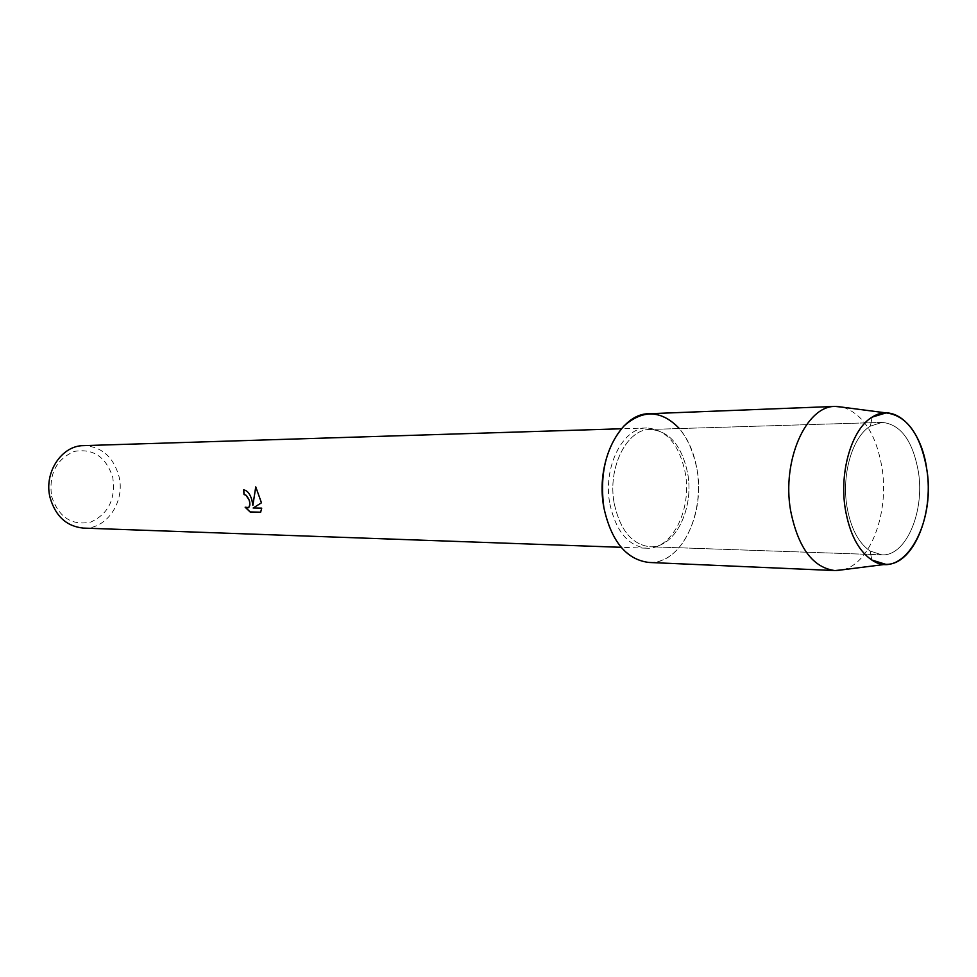 <?xml version="1.0" encoding="UTF-8"?>
<svg xmlns="http://www.w3.org/2000/svg" width="977" height="977" viewBox="0 0 977 977"><rect width="100%" height="100%" fill="white"/><g stroke="black" fill="none" stroke-linecap="round" stroke-linejoin="round"><path stroke-width="0.73" stroke-dasharray="4.88 3.66" d="M846.888 506.208C850.625 528.007 858.368 542.943 870.104 551.016L881.767 554.826C905.826 556.695 924.938 511.899 918.404 471.842C912.787 440.688 900.672 424.201 882.06 422.382L870.373 426.143C852.677 436.524 841.539 473.662 846.888 506.208C850.625 528.007 858.368 542.943 870.104 551.016L881.767 554.826C905.826 556.695 924.938 511.899 918.404 471.842C912.787 440.688 900.672 424.201 882.06 422.382L870.373 426.143C852.677 436.524 841.539 473.662 846.888 506.208M614.252 503.631C620.163 530.255 632.07 544.629 649.961 546.754C674.655 548.549 694.415 508.822 687.649 473.222C681.824 445.561 669.343 430.967 650.218 429.44C626.745 428.879 607.23 468.02 614.252 503.631C620.163 530.255 632.07 544.629 649.961 546.754C674.655 548.549 694.415 508.822 687.649 473.222C681.824 445.561 669.343 430.967 650.218 429.44C626.745 428.879 607.23 468.02 614.252 503.631M609.88 504.022C615.95 531.293 628.174 546.021 646.53 548.207C671.907 550.075 692.204 509.347 685.256 472.856C679.271 444.474 666.448 429.514 646.786 427.975C622.703 427.413 602.662 467.531 609.88 504.022M603.92 507.918C610.82 547.621 639.642 571.13 664.03 559.394C688.541 548.231 703.391 506.575 697.004 469.339C694.122 452.742 688.235 439.137 679.333 428.549M83.375 528.093C106.566 529.644 125.447 501.616 118.974 476.361C113.369 456.772 101.571 446.526 83.558 445.634M51.622 496.45C58.779 517.358 71.822 525.895 90.763 522.072C108.41 513.926 115.75 499.076 112.795 477.521C106.175 457.016 93.389 448.296 74.423 451.386C56.239 459.153 48.642 474.175 51.622 496.45M260.737 512.18L261.812 508.113L253.251 507.979L261.555 502.789L255.791 486.961M248.146 507.784L245.154 507.21M252.958 505.268C251.968 496.646 248.891 491.516 243.725 489.868L243.737 489.892M842.931 569.738C870.47 563.656 889.339 512.681 882.023 467.849C876.247 434.545 863.338 414.358 843.285 407.287M648.923 562.459C680.468 564.975 705.541 514.476 697.004 469.339C689.64 434.081 673.715 415.543 649.241 413.723M870.104 551.016L871.85 560.041L870.104 551.016M881.767 554.826L649.961 546.754L881.767 554.826M646.53 548.207L621.128 547.303M646.786 427.975L621.384 428.769M882.06 422.382L650.218 429.44L882.06 422.382M870.373 426.143L872.168 417.118L870.373 426.143"/><path stroke-width="1.47" d="M845.264 508.797C849.563 533.808 858.429 550.894 871.85 560.041C902.992 581.523 936.1 524.002 926.819 469.522C921.592 428.793 895.103 401.938 872.168 417.118C851.932 428.854 839.109 471.451 845.264 508.797C849.563 533.808 858.429 550.894 871.85 560.041L885.76 564.327C912.97 565.524 934.134 514.745 926.819 469.522C920.578 434.423 907.01 415.543 886.09 412.892L872.168 417.118C851.932 428.854 839.109 471.451 845.264 508.797M251.883 499.98L252.872 505.292L255.742 486.888L261.47 502.813L253.165 508.003L261.726 508.15L260.651 512.204L250.136 511.997L245.154 507.21L248.537 507.588C250.1 506.196 250.271 503.643 249.062 499.943L246.021 495.278L244.018 494.533L243.639 489.892C247.303 490.43 250.051 493.788 251.883 499.98M621.384 428.769L83.558 445.634C61.539 445.475 43.586 472.868 50.096 497.696C55.555 516.296 66.644 526.432 83.375 528.093L621.128 547.303M243.737 489.892L244.103 494.509L246.106 495.254C250.002 499.894 250.833 503.998 248.622 507.564L248.146 507.784M245.349 507.319L250.234 511.96L260.664 512.18M255.791 486.961L252.872 505.292M679.333 428.549C661.551 410.047 643.086 409.18 623.937 425.984C606.07 446.611 599.389 473.918 603.92 507.918C611.431 541.49 626.428 559.674 648.923 562.459L834.895 570.568L842.931 569.738M843.285 407.287L835.25 406.42C806.196 405.675 781.747 460.46 790.576 510.446C798.014 547.584 812.779 567.625 834.895 570.568M835.25 406.42L649.241 413.723C619.662 413.21 594.969 462.768 603.92 507.918M885.76 564.327L836.104 570.605M886.09 412.892L836.459 406.395"/></g></svg>
